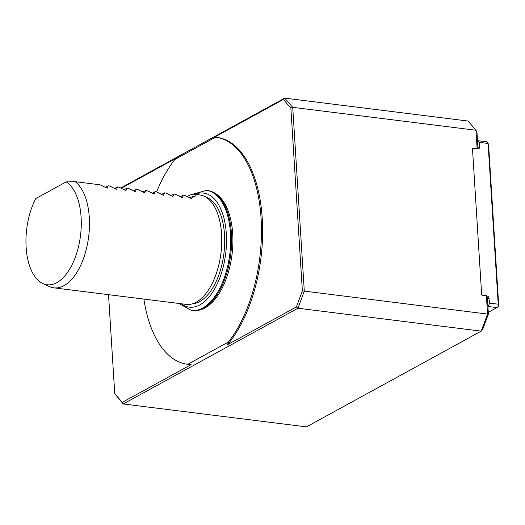 <?xml version="1.0" encoding="UTF-8"?>
<svg xmlns="http://www.w3.org/2000/svg" width="525" height="525" viewBox="0 0 525 525"><rect width="100%" height="100%" fill="white"/><g stroke="black" fill="none" stroke-linecap="round" stroke-linejoin="round"><path stroke-width="0.79" d="M66.163 181.906L35.779 198.555A52.913 27.097 -82.9 0 0 42.84 283.546A52.913 27.097 -82.9 0 0 78.711 245.759A52.913 27.097 -82.9 0 0 66.163 181.906L75.206 181.696L100.111 184.807L107.225 188.219L108.097 185.804L109.508 185.981L116.622 189.394L117.495 186.985L118.906 187.156L126.02 190.568L126.893 188.16L128.303 188.331L135.417 191.743L136.29 189.335L137.701 189.505L144.815 192.918L145.688 190.509L147.098 190.68L154.212 194.093L155.085 191.684L156.496 191.855L163.61 195.267L164.482 192.859L165.893 193.029L173.007 196.442L173.88 194.033L175.291 194.204L182.405 197.617L183.277 195.208L184.688 195.379L191.802 198.791L192.682 196.383L195.031 196.672C195.339 195.182 194.933 194.362 193.804 194.211C192.472 194.06 190.247 194.808 187.13 196.462M42.84 283.546L49.435 286.571A55.132 28.232 -82.9 0 0 53.826 287.838A55.132 28.232 -82.9 0 0 87.393 244.479A55.132 28.232 -82.9 0 0 75.206 181.696M189.998 197.853L192.682 196.383M180.6 196.678L183.277 195.208M171.202 195.503L173.88 194.033M161.798 194.329L164.482 192.859M152.401 193.154L155.085 191.684M143.003 191.979L145.688 190.509M133.606 190.805L136.29 189.335M124.208 189.63L126.893 188.16M114.811 188.455L117.495 186.985M105.413 187.281L108.097 185.804M53.826 287.838L186.099 304.369A55.132 28.232 -82.9 0 0 190.66 304.224A55.132 28.232 -82.9 0 0 196.238 302.19A55.132 28.232 -82.9 0 0 221.478 247.852A55.132 28.232 -82.9 0 0 204.159 196.225A55.132 28.232 -82.9 0 0 199.776 194.959L193.804 194.211M190.66 304.224L194.23 303.575A54.022 27.661 -82.9 0 0 199.697 301.573A54.022 27.661 -82.9 0 0 224.431 248.332A54.022 27.661 -82.9 0 0 207.46 197.735L204.159 196.225M232.706 233.723A59.811 30.627 -82.9 0 0 223.033 200.944C218.8 194.887 213.623 191.408 207.493 190.509A60.506 30.982 97.1 0 1 231.42 233.323A60.506 30.982 97.1 0 1 203.615 308.188A60.506 30.982 97.1 0 1 192.478 310.583C198.64 311.227 204.52 309.127 210.118 304.297A59.811 30.627 -82.9 0 0 232.706 233.723M477.993 148.752L477.658 148.936L477.993 148.752L476.969 132.412L475.978 130.246L292.72 107.336L304.29 291.165L297.951 308.221L123.224 403.961L306.482 426.871L481.208 331.131L482.803 329.123L488.394 314.068L487.364 297.721L486.393 295.733L482.048 295.194A0.413 0.335 -118.7 0 1 481.668 294.755L472.461 148.391A0.413 0.335 -118.7 0 1 472.789 148.043L477.133 148.588L475.978 130.246L467.992 121.039L284.734 98.129L292.72 107.336L290.863 108.13L283.349 99.461L284.734 98.129L120.77 187.976M283.349 99.461L214.508 137.183L215.506 137.202A114.397 58.577 97.1 0 1 215.821 137.242L216.996 137.386A114.397 58.577 97.1 0 1 262.375 220.657A114.397 58.577 97.1 0 1 227.561 344.643L296.402 306.922L297.951 308.221L481.208 331.131L487.548 314.075L488.394 314.068M296.402 306.922L302.361 290.87L290.863 108.13M486.393 295.733L487.548 314.075L302.361 290.87M108.518 294.669L114.745 393.671L122.266 402.34L191.1 364.619A114.397 58.577 97.1 0 1 188.613 364.409L187.438 364.265A114.397 58.577 97.1 0 1 143.863 299.092M114.745 393.671L123.224 403.961L122.266 402.34M156.621 191.907A114.397 58.577 97.1 0 1 174.871 159.469L178.047 157.159L121.334 188.232M191.1 364.619L187.753 364.304A114.397 58.577 97.1 0 1 187.438 364.265M215.506 137.202L174.871 159.469M215.821 137.242A114.397 58.577 97.1 0 1 261.082 218.479A114.397 58.577 97.1 0 1 228.388 342.038L227.561 344.643M187.753 364.304L228.388 342.038M488.591 144.552L498.75 306.036L498.212 304.185L488.099 143.469L488.591 144.552M488.289 312.336L496.939 307.598L498.75 306.036M472.493 148.916L473.018 148.358L477.953 148.975A1.929 1.555 61.3 0 0 478.767 148.824A1.929 1.555 61.3 0 0 479.483 147.341L479.404 142.38L488.099 143.469L486.498 141.625L477.488 140.713M496.939 307.598L488.25 306.508L489.517 303.096L498.212 304.185M473.018 148.358L472.48 148.654M482.081 295.194L481.668 294.715M489.517 303.096L488.965 298.075A1.929 1.555 61.3 0 0 487.207 296.034L486.583 295.956M479.404 142.38L477.809 140.536M489.202 298.108L487.449 299.066M488.965 298.075L487.443 298.915M479.483 147.341L477.96 148.175M191.809 194.453L206.548 190.391A60.506 30.982 97.1 0 1 230.632 243.633A60.506 30.982 97.1 0 1 202.67 308.07A60.506 30.982 97.1 0 1 191.54 310.465L192.478 310.583M195.044 194.368A57.474 29.426 97.1 0 1 226.419 235.607A57.474 29.426 97.1 0 1 199.907 304.861A57.474 29.426 97.1 0 1 181.368 303.778M487.207 296.034L486.793 296.257M206.548 190.391L207.493 190.509M191.54 310.465L178.749 303.45"/></g></svg>
